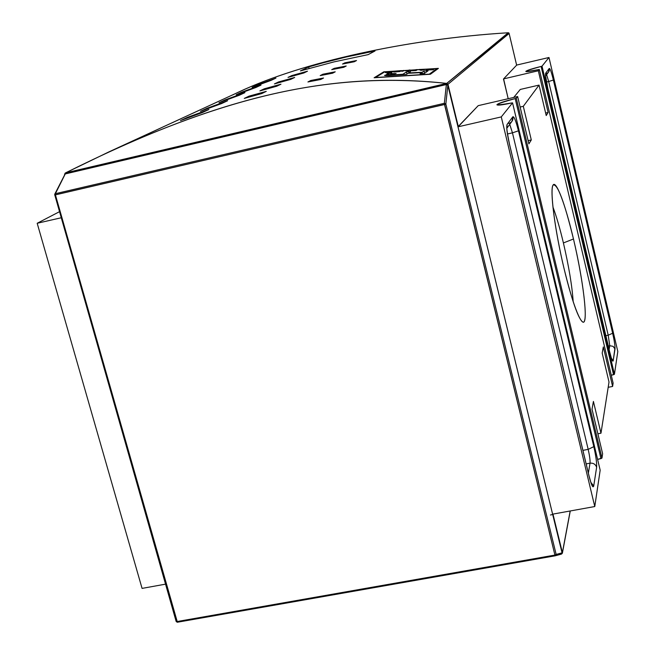 <?xml version="1.0" encoding="UTF-8"?>
<svg xmlns="http://www.w3.org/2000/svg" width="655" height="655" viewBox="0 0 655 655"><rect width="100%" height="100%" fill="white"/><g stroke="black" fill="none" stroke-linecap="round" stroke-linejoin="round"><path stroke-width="0.98" d="M561.703 553.983L562.391 552.664L561.703 553.983M65.574 172.863L64.927 173.37L65.41 173.788L64.927 173.37L65.001 173.919L65.492 172.904L109.074 151.813C236.905 93.722 338.021 71.501 446.702 83.406L65.574 172.863C214.865 98.43 325.969 70.527 446.702 83.406L65.574 172.863M232.574 94.983C294.955 63.953 403.546 39.112 508.223 32.758L509.115 33.462L516.631 65.156L509.115 33.462L447.971 84.29L458.312 126.628L478.224 105.643L517.638 96.531L516.287 98.209L515.182 98.578C492.855 104.898 491.668 106.364 511.637 102.974L512.546 102.876L501.28 116.909L594.773 506.536L501.28 116.909L457.992 126.833L501.28 116.909L512.546 102.876L511.637 102.974C502.483 104.947 497.571 105.545 496.891 104.767C498.087 103.359 504.178 101.296 515.182 98.578L516.287 98.209L517.638 96.531L528.896 143.863L531.295 139.949L523.304 106.315L520.135 107.043L523.304 106.315L539.049 85.093L520.258 89.448L513.725 97.439L520.258 89.448L539.049 85.093L546.221 115.558L548.129 112.455L545.623 113.028L548.129 112.455L538.32 70.773L539.343 69.504L538.32 70.773L503.605 78.887L516.631 65.156L503.482 79.018L508.19 98.717L503.605 78.887L538.32 70.773L548.129 112.455L546.221 115.558L539.049 85.093L523.304 106.315L531.295 139.949L528.135 140.661L531.295 139.949L528.896 143.863L517.638 96.531L478.224 105.643L457.976 126.783L447.971 84.29L509.115 33.462L508.771 32.848L446.767 83.414L447.971 84.29L447.308 83.635L446.833 84.38L447.308 83.635L446.702 83.406L508.223 32.758C407.066 38.94 301.873 62.282 238.903 91.995L109.074 151.813M552.624 514.159L594.773 506.536L600.168 470.2L512.546 102.876L600.168 470.2L594.773 506.536L553.262 514.044M593.815 446.636C595.96 456.183 596.893 463.077 596.623 467.31C596.893 463.069 595.96 456.183 593.815 446.636L518.449 130.82C516.009 121.142 514.159 116.443 512.89 116.721C514.159 116.443 516.009 121.142 518.449 130.82L593.815 446.636L588.182 449.379L582.917 450.37L588.182 449.379C589.631 455.782 590.245 460.383 590.032 463.175L586.159 463.896L590.032 463.175L588.362 473.09L590.032 463.175C593.356 462.88 595.559 464.264 596.623 467.31L593.717 486.002C592.939 488.507 591.35 485.109 588.968 475.808C591.35 485.109 592.939 488.507 593.717 486.002L590.884 482.375L593.717 486.002L596.623 467.31C595.559 464.264 593.356 462.88 590.032 463.175C590.245 460.383 589.631 455.782 588.182 449.379L593.815 446.636M509.418 143.871L509.402 143.985C507.035 133.473 506.266 126.947 507.101 124.417C506.266 126.947 507.035 133.473 509.402 143.985L588.968 475.808L509.353 143.805M600.938 458.615L597.606 459.401L601.97 458.082L600.938 458.615L515.182 98.578L600.938 458.615M37.188 223.273L142.07 588.395L37.188 223.273L61.193 217.771L37.188 223.273L59.458 211.704L37.188 223.273M165.527 584.154L142.07 588.395L165.527 584.154M601.97 458.082L602.616 453.718L592.022 409.162L593.422 401.433L600.971 433.201L609.011 382.037L602.191 353.102L603.312 346.929L612.613 386.45L608.184 387.31L612.613 386.45L613.113 383.101L612.613 386.45L603.312 346.929L602.191 353.102L609.011 382.037L600.971 433.201L597.876 433.782L600.971 433.201L593.422 401.433L592.022 409.162L602.616 453.718L601.97 458.082L516.287 98.209L601.97 458.082M374.111 77.765L430.409 74.261L438.4 68.382L383.797 71.813L374.111 77.765L383.797 71.813L438.4 68.382L430.409 74.261L374.111 77.765M171.397 123.14L186.036 116.353M141.259 137.067L150.322 132.891L140.735 137.222M148.407 133.743L164.364 126.333M192.505 113.413L205.981 107.158M211.95 104.448L224.403 98.676M224.87 99.978L244.954 92.609L239.329 95.245L219.007 102.704L224.87 99.978L224.993 100.428L224.87 99.978L219.007 102.704L239.329 95.245L244.954 92.609L224.87 99.978M187.305 117.409L208.912 109.491L202.329 112.578L180.444 120.594L187.305 117.409L187.453 117.941L187.305 117.409L180.444 120.594L202.329 112.578L208.912 109.491L187.305 117.409M206.824 108.353L227.645 100.723L221.562 103.572L200.487 111.293L206.824 108.353L206.955 108.845L206.824 108.353L200.487 111.293L221.562 103.572L227.645 100.723L206.824 108.353M241.613 92.208L261.009 85.093L236.168 94.738L241.613 92.208L241.728 92.625L241.613 92.208L236.168 94.738L255.794 87.533L261.009 85.093L241.613 92.208M257.186 84.986L275.943 78.092L271.088 80.368L252.118 87.336L257.186 84.986L252.118 87.336L271.088 80.368L275.943 78.092L257.186 84.986M278.481 81.973L294.685 77.462L290.779 79.37L274.429 83.922L278.481 81.973L278.67 82.702L278.481 81.973L274.429 83.922L290.779 79.37L294.685 77.462L278.481 81.973M248.957 96.17L266.266 91.364L261.771 93.567L244.29 98.414L248.957 96.17L249.178 97.014L248.957 96.17L244.29 98.414L261.771 93.567L266.266 91.364L248.957 96.17M264.235 88.826L280.97 84.176L276.787 86.214L259.888 90.914L264.235 88.826L264.44 89.604L264.235 88.826L259.888 90.914L276.787 86.214L280.97 84.176L264.235 88.826M291.802 75.571L307.498 71.19L303.846 72.983L288.012 77.396L291.802 75.571L291.974 76.25L291.802 75.571L288.012 77.396L303.846 72.983L307.498 71.19L291.802 75.571M334.23 68.341L346.208 66.008L343.777 67.293L331.717 69.643L334.23 68.341L334.427 69.094L334.23 68.341L331.717 69.643L343.777 67.293L346.208 66.008L334.23 68.341M310.789 80.483L323.537 78.01L320.762 79.476L307.924 81.965L310.789 80.483L311.01 81.351L310.789 80.483L307.924 81.965L320.762 79.476L323.537 78.01L310.789 80.483M322.89 74.22L335.237 71.813L332.642 73.188L320.205 75.603L322.89 74.22L323.095 75.022L322.89 74.22L320.205 75.603L332.642 73.188L335.237 71.813L322.89 74.22M344.89 62.814L356.525 60.547L354.232 61.758L342.524 64.043L344.89 62.814L345.07 63.527L344.89 62.814L342.524 64.043L354.232 61.758L356.525 60.547L344.89 62.814M375.028 50.975L368.143 54.627L333.911 61.914L300.399 70.912L308.685 66.941L322.653 62.954L346.249 56.993L375.028 50.975L368.143 54.627L333.911 61.914L300.399 70.912L308.685 66.941L309.062 68.407L308.685 66.941L322.653 62.954L346.249 56.993L375.028 50.975M573.469 238.993C583.294 279.996 588.608 324.626 582.901 322.145C578.39 319.124 572.102 301.21 564.02 268.411C554.801 230.044 549.611 189.238 553.09 185.029C557.438 183.326 564.233 201.314 573.469 238.993C581.607 273.372 586.921 310.765 584.751 319.967C582.713 329.719 572.961 306.196 564.02 268.411C555.039 230.74 549.889 191.276 552.91 185.381C555.8 178.913 565.38 204.516 573.469 238.993L563.406 242.94C559.861 228.071 556.365 216.093 552.926 207.005C556.365 216.093 559.861 228.071 563.406 242.94C568.859 266.454 572.126 286.071 573.191 301.783C572.126 286.071 568.859 266.454 563.406 242.94M613.113 383.101L539.343 69.495L538.549 69.602C530.673 71.354 526.415 71.96 525.793 71.42C526.759 70.396 531.86 68.734 541.104 66.442L613.547 374.717L611.271 375.25L614.423 374.3L613.547 374.717L541.104 66.442L542.029 66.147L548.988 57.484L516.623 65.082L548.988 57.484L542.029 66.147L541.104 66.442C522.256 71.698 521.405 72.746 538.549 69.602L539.343 69.504M614.423 374.3L617.812 351.506L548.988 57.484L617.812 351.506L614.423 374.3L542.029 66.147L614.423 374.3M545.934 73.802C548.522 72.918 549.635 71.125 549.275 68.415C550.11 68.423 551.469 72.287 553.369 80.025C551.469 72.287 550.11 68.423 549.275 68.415L545.681 73.196C545.206 74.948 545.893 79.951 547.736 88.212C545.893 79.951 545.206 74.948 545.681 73.196L549.275 68.415L548.513 72.107L545.64 75.98M612.654 333.248C614.365 340.895 615.151 346.151 615.012 349.009C615.151 346.151 614.365 340.895 612.654 333.248L608.2 335.213L609.756 345.725L608.307 346.012L609.756 345.725L609.125 349.492L609.756 345.725L613.072 346.331L614.881 348.55L613.178 360.799C612.654 362.19 611.459 359.128 609.6 351.629C611.459 359.128 612.654 362.19 613.178 360.799L615.012 349.009L613.072 346.331L609.756 345.725L608.2 335.213L612.654 333.248L553.369 80.025L612.654 333.248M516.639 65.148L509.099 33.364M383.928 72.361L383.797 71.813L383.928 72.361M429.344 74.285L436.983 68.546L384.796 71.829L375.577 77.511L429.312 74.154L436.983 68.546L384.796 71.829L375.577 77.511L429.344 74.285M437.163 69.291L436.983 68.546L437.163 69.291M400.115 70.797L394.826 71.215L401.441 70.601L399.984 71.542L393.63 72.042L399.001 71.518L394.785 71.493L400.115 70.797L394.998 71.108L401.441 70.601L399.984 71.542L393.63 72.042L399.001 71.518L394.785 71.493L400.115 70.797L400.254 71.37L400.115 70.797M415.573 70.167L411.504 70.404L416.359 69.635L417.522 69.569L416.146 70.511L410.317 70.846L415.139 70.462L411.504 70.404L416.359 69.635L417.522 69.569L416.146 70.511L410.48 70.732L415.573 70.167M427.535 69.094L432.66 69.315L434.437 68.832L433.143 69.774L426.208 70.028L427.535 69.094L432.66 69.315L434.437 68.832L433.143 69.774L426.208 70.028L427.535 69.094L427.699 69.758L427.535 69.094M386.868 73.876L388.841 74.269L384.51 75.431L406.444 74.416L408.114 73.286L421.632 72.607L420.043 73.728L424.235 73.556L428.051 70.83L423.916 70.994L422.131 72.255L408.638 72.934L410.505 71.682L406.403 71.927L402.956 74.22L393.982 74.85L388.603 75.022L396.119 73.499L390.773 73.696L391.755 73.008L387.703 73.352L386.868 73.876L391.755 73.008L391.002 73.786L396.119 73.499L392.656 74.154C386.917 75.022 387.367 75.251 393.982 74.85L402.956 74.22L406.403 71.927L410.505 71.682L408.638 72.934L422.131 72.255L423.916 70.994L428.051 70.83L424.235 73.556L420.043 73.728L421.632 72.607L408.114 73.286L406.444 74.416L395.26 75.145C384.043 75.988 381.898 75.693 388.841 74.269L386.72 74.162M420.502 69.676L426.601 69.135L422.017 70.216L418.799 69.504L426.601 69.135L422.017 70.216L420.682 70.273L418.799 69.504L420.019 69.438L420.649 70.265L420.502 69.676M401.834 71.411L403.284 70.47L407.836 70.814L410.095 70.003L408.687 70.945L404.119 70.593L401.834 71.411L403.284 70.47L407.836 70.814L408.941 70.077L410.095 70.003L408.687 70.945L404.119 70.593L401.834 71.411M385.828 71.919L393.385 71.239L391.895 72.181L385.369 72.582L388.243 72.05L385.828 71.919L393.385 71.239L391.895 72.181L385.672 72.656L388.243 72.05L385.828 71.919M388.964 74.736L388.841 74.269L388.964 74.736M387.94 74.318L387.703 73.352L387.94 74.318M406.935 74.081L406.403 71.927L406.935 74.081M422.475 73.622L422.131 72.255L422.475 73.622M424.497 73.368L423.916 70.994L424.497 73.368M421.894 73.647L421.632 72.607L421.894 73.647M433.43 69.561L433.266 68.873L433.43 69.561M432.775 69.782L432.66 69.315L432.775 69.782M420.174 70.069L420.019 69.438L420.174 70.069M421.509 70.241L423.58 69.627L420.698 69.766L421.484 70.151L420.698 69.766L420.821 70.273L420.698 69.766L423.58 69.627L421.509 70.241M416.514 70.257L416.359 69.635L416.514 70.257M415.851 70.527L415.728 70.06L415.851 70.527M403.423 71.043L403.284 70.47L403.423 71.043M409.088 70.674L408.941 70.077L409.088 70.674M399.738 71.559L399.624 71.117L399.738 71.559M392.378 71.878L392.239 71.338L392.378 71.878M391.69 72.206L391.584 71.755L391.69 72.206M388.939 72.083L386.54 72.451L391.493 72.222L386.72 72.492L388.939 72.083M561.965 553.581L562.064 552.853L556.152 554.425L554.932 555.072L555.235 555.8L556.152 554.425L555.235 555.8L554.932 555.072L556.152 554.367M554.932 555.072L556.152 554.425L445.842 104.088L444.344 103.302L444.508 104.513L554.932 555.072L176.907 621.579L554.932 555.072L444.344 103.302L55.397 193.684L55.421 194.871L443.484 104.644M555.432 555.743L561.163 554.187L562.031 552.73M64.542 174.369L65.312 173.812L55.397 193.684L444.344 103.302L445.842 104.088L447.84 85.281L562.064 552.795L552.705 514.486L550.47 514.994M559.968 554.4L561.171 554.187L562.064 552.853L447.832 85.306L445.842 104.088L444.508 104.513L54.692 194.969L55.397 193.684L54.774 194.912L55.421 194.871L55.397 193.684L65.132 173.96L446.358 84.528L65.246 173.829L446.522 84.503M561.212 554.105L555.784 555.53M445.842 104.088L556.152 554.425L555.235 555.8L177.399 622.234L55.421 194.871L176.907 621.579L177.399 622.234L191.244 619.262M446.399 84.413L447.832 85.306L446.358 84.528L444.344 103.302L446.407 84.405L65.271 173.821M176.907 621.579L176.146 621.431L176.907 621.579M509.729 124.352L512.456 132.842L507.469 133.972L512.456 132.842L588.182 449.379L512.456 132.842L518.449 130.82L512.456 132.842L509.729 124.352M54.807 194.085L64.509 175.172M588.853 475.342L588.968 475.808L588.853 475.342M506.913 127.75L507.101 124.417L512.89 116.721L507.101 124.417L506.757 128.126M508.706 123.468C511.964 122.379 513.356 120.127 512.89 116.721L511.948 121.355L506.904 128.151M570.178 510.982L562.391 552.664L552.967 514.093L562.391 552.664L570.178 510.982M605.883 335.679L608.2 335.213L605.883 335.679M546.638 74.637L548.685 81.523L546.466 82.039L548.685 81.523L608.2 335.213L548.685 81.523L553.369 80.025L548.685 81.523L546.638 74.637M611.459 358.236L613.178 360.799L611.459 358.236M609.551 351.399L547.736 88.212L609.551 351.399M545.623 75.513L545.681 73.196L545.541 75.751M177.399 622.234L176.269 621.57M556.152 554.425L562.064 552.853L447.84 85.289L446.407 84.405M176.195 621.292L54.791 194.985M561.589 554.024L562.072 553.279M177.243 622.25L176.162 621.48M54.733 194.232L176.146 621.431M591.277 483.799L592.005 484.847C591.203 482.874 591.907 486.542 588.968 475.612L509.426 143.903C507.273 133.047 506.446 127.479 506.962 127.209L506.749 128.085M600.168 470.159L512.554 102.86M562.367 553.262L570.268 510.966M611.704 359.112L612.114 359.751C611.459 357.769 612.433 362.305 609.6 351.522L547.752 88.171L545.541 75.702M390.929 74.326L390.781 73.72M388.751 75.603L388.603 75.022"/></g></svg>
